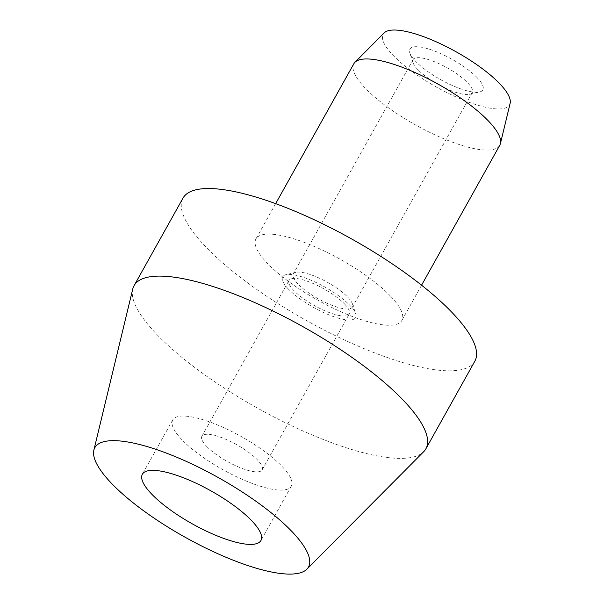<?xml version="1.0" encoding="UTF-8"?>
<svg xmlns="http://www.w3.org/2000/svg" width="604" height="604" viewBox="0 0 604 604"><rect width="100%" height="100%" fill="white"/><g stroke="black" fill="none" stroke-linecap="round" stroke-linejoin="round"><path stroke-width="0.45" stroke-dasharray="3.02 2.27" d="M390.531 296.134A83.579 23.314 -150.8 0 0 313.197 245.979A83.579 23.314 -150.8 0 0 255.953 238.897A83.579 23.314 -150.8 0 0 267.293 263.216A83.579 23.314 -150.8 0 0 344.627 313.37A83.579 23.314 -150.8 0 0 401.871 320.452A83.579 23.314 -150.8 0 0 390.531 296.134M499.757 145.3A83.579 23.314 29.2 0 1 442.513 138.218A83.579 23.314 29.2 0 1 365.178 88.063A83.579 23.314 29.2 0 1 353.838 63.745M510.138 103.322A72.382 20.196 29.2 0 1 462.407 99.683A72.382 20.196 29.2 0 1 393.015 55.236A72.382 20.196 29.2 0 1 384.152 32.918M474.827 361.222A167.157 46.636 29.2 0 1 360.339 347.066A167.157 46.636 29.2 0 1 205.677 246.757A167.157 46.636 29.2 0 1 182.997 198.127M132.721 289.12A167.157 46.636 -150.8 0 0 156.73 334.329A167.157 46.636 -150.8 0 0 305.752 432.2A167.157 46.636 -150.8 0 0 423.668 451.724M344.537 303.978A34.473 9.619 29.2 0 1 349.218 314.012A34.473 9.619 29.2 0 1 325.601 311.09A34.473 9.619 29.2 0 1 293.703 290.403A34.473 9.619 29.2 0 1 289.029 280.369A34.473 9.619 29.2 0 1 312.638 283.291A34.473 9.619 29.2 0 1 344.537 303.978M206.583 446.288A34.473 9.619 -150.8 0 0 238.482 466.975A34.473 9.619 -150.8 0 0 262.098 469.897A34.473 9.619 -150.8 0 0 257.417 459.863A34.473 9.619 -150.8 0 0 225.518 439.176A34.473 9.619 -150.8 0 0 201.902 436.254A34.473 9.619 -150.8 0 0 206.583 446.288M181.932 439.704A67.905 18.943 29.2 0 1 172.721 419.946A67.905 18.943 29.2 0 1 219.229 425.699A67.905 18.943 29.2 0 1 282.068 466.447A67.905 18.943 29.2 0 1 291.279 486.205A67.905 18.943 29.2 0 1 244.771 480.452A67.905 18.943 29.2 0 1 181.932 439.704M297.863 283.88A33.869 9.453 29.2 0 1 293.265 274.027A33.869 9.453 29.2 0 1 295.877 272.344A33.869 9.453 29.2 0 1 320.822 278.874A33.869 9.453 29.2 0 1 347.806 297.221A33.869 9.453 29.2 0 1 352.464 303.963A33.869 9.453 29.2 0 1 352.396 307.074A33.869 9.453 29.2 0 1 329.203 304.205A33.869 9.453 29.2 0 1 297.863 283.88M288.312 288.961A41.789 11.657 29.2 0 1 285.866 274.722A41.789 11.657 29.2 0 1 316.647 282.778A41.789 11.657 29.2 0 1 349.927 305.42A41.789 11.657 29.2 0 1 355.68 313.74A41.789 11.657 29.2 0 1 332.192 316.111A41.789 11.657 29.2 0 1 288.312 288.961M417.696 69.46A33.869 9.453 29.2 0 1 413.038 62.718A33.869 9.453 29.2 0 1 413.098 59.607A33.869 9.453 29.2 0 1 436.299 62.476A33.869 9.453 29.2 0 1 467.639 82.801A33.869 9.453 29.2 0 1 472.237 92.654A33.869 9.453 29.2 0 1 469.618 94.337A33.869 9.453 29.2 0 1 444.672 87.814A33.869 9.453 29.2 0 1 417.696 69.46M477.19 77.72A41.789 11.657 -150.8 0 0 433.31 50.57A41.789 11.657 -150.8 0 0 409.822 52.941A41.789 11.657 -150.8 0 0 415.567 61.261A41.789 11.657 -150.8 0 0 448.855 83.903A41.789 11.657 -150.8 0 0 479.629 91.959A41.789 11.657 -150.8 0 0 477.19 77.72M275.658 203.646L255.953 238.897M262.098 469.897L349.218 314.012M172.721 419.946L142.378 474.246M295.877 272.344L285.866 274.722M413.098 59.607L293.265 274.027M413.038 62.718L409.822 52.941M469.618 94.337L479.629 91.959M472.237 92.654L352.396 307.074M352.464 303.963L355.68 313.74M291.279 486.205L260.936 540.505M201.902 436.254L289.029 280.369M421.569 285.194L401.871 320.452"/><path stroke-width="0.91" d="M275.658 203.646L353.838 63.745A83.579 23.314 29.2 0 1 354.948 62.288A83.579 23.314 29.2 0 1 413.906 72.05A83.579 23.314 29.2 0 1 488.417 120.981A83.579 23.314 29.2 0 1 500.422 143.586A83.579 23.314 29.2 0 1 499.757 145.3L421.569 285.194M354.948 62.288L384.152 32.918A72.382 20.196 29.2 0 1 435.212 41.366A72.382 20.196 29.2 0 1 499.742 83.745A72.382 20.196 29.2 0 1 510.138 103.322L500.422 143.586M134.05 285.7L182.997 198.127A167.157 46.636 29.2 0 1 297.478 212.283A167.157 46.636 29.2 0 1 452.147 312.593A167.157 46.636 29.2 0 1 474.827 361.222L425.88 448.802A167.157 46.636 -150.8 0 0 403.2 400.173A167.157 46.636 -150.8 0 0 248.538 299.863A167.157 46.636 -150.8 0 0 134.05 285.7A167.157 46.636 -150.8 0 0 132.721 289.12L93.862 450.176A122.37 34.141 -150.8 0 0 111.438 483.276A122.37 34.141 -150.8 0 0 220.528 554.917A122.37 34.141 -150.8 0 0 306.855 569.21A122.37 34.141 -150.8 0 0 291.868 531.475A122.37 34.141 -150.8 0 0 174.548 456.33A122.37 34.141 -150.8 0 0 93.862 450.176M306.855 569.21L423.668 451.724A167.157 46.636 -150.8 0 0 425.88 448.802M151.589 494.004A67.905 18.943 29.2 0 1 142.378 474.246A67.905 18.943 29.2 0 1 188.886 479.999A67.905 18.943 29.2 0 1 251.717 520.746A67.905 18.943 29.2 0 1 260.936 540.505A67.905 18.943 29.2 0 1 214.42 534.751A67.905 18.943 29.2 0 1 151.589 494.004"/></g></svg>
